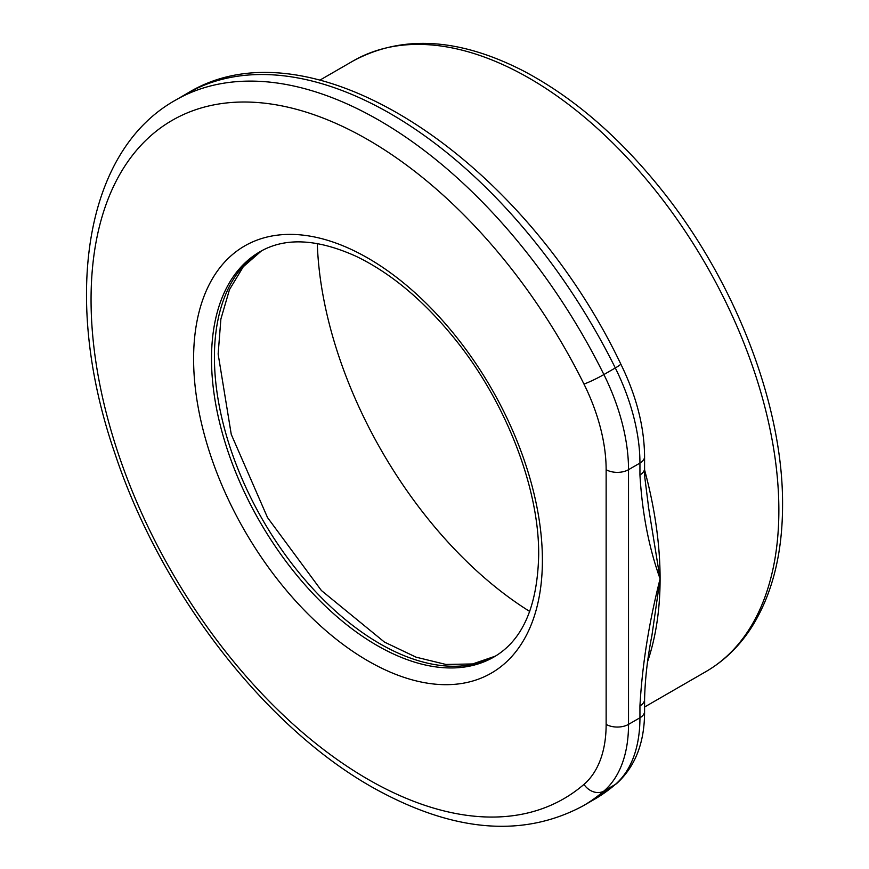 <?xml version="1.0" encoding="UTF-8"?>
<svg xmlns="http://www.w3.org/2000/svg" width="869" height="869" viewBox="0 0 869 869"><rect width="100%" height="100%" fill="white"/><g stroke="black" fill="none" stroke-linecap="round" stroke-linejoin="round"><path stroke-width="1.3" d="M644.581 699.404C645.059 678.971 647.514 657.616 651.946 635.337L660.092 578.808C648.937 622.78 642.213 665.154 639.942 705.921A15.827 9.135 -0 0 0 644.581 699.458A15.827 9.135 -0 0 0 644.581 699.404A15.827 9.135 -0 0 0 644.581 699.208M639.942 705.921L639.942 717.783A158.299 91.397 60 0 1 615.306 784.468A407.474 235.26 60 0 1 594.342 799.361L582.925 805.954A407.474 235.26 -120 0 0 603.89 791.062A15.827 12.85 -130.7 0 1 583.968 784.392A391.637 226.114 60 0 1 179.416 584.848A391.637 226.114 60 0 1 179.416 116.479A391.637 226.114 60 0 1 583.968 384.065A15.827 1.401 -26.4 0 0 603.89 374.55L615.306 367.956A15.827 1.401 -26.4 0 0 620.759 363.97C521.704 156.692 309.831 17.174 186.868 93.602A407.474 235.26 60 0 1 615.306 367.956A158.299 91.397 60 0 1 639.942 463.09L639.942 474.952A15.827 9.135 0 0 0 644.581 468.489A15.827 9.135 0 0 0 644.581 468.434L644.809 477.505L648.882 509.658M639.942 474.952C642.191 513.079 648.904 547.698 660.092 578.808L648.969 510.081M317.294 243.526A313.046 180.741 -120 0 0 529.71 611.45M644.581 711.32C644.657 742.311 635.435 766.306 616.903 783.327A15.827 12.85 49.3 0 1 615.306 784.468L603.89 791.062A158.299 91.397 -120 0 0 628.526 724.377L639.942 717.783A15.827 9.135 0 0 0 644.581 711.32L644.581 699.458M186.868 93.602L175.451 100.196A407.474 235.26 -120 0 1 603.89 374.55A158.299 91.397 -120 0 1 628.526 469.684A15.827 9.135 180 0 1 606.138 469.684L606.138 724.377A15.827 9.135 180 0 0 628.526 724.377L628.526 469.684L639.942 463.09A15.827 9.135 -0 0 0 644.581 456.627C644.298 426.603 636.358 395.721 620.759 363.97M647.666 661.396A352.618 203.585 -120 0 0 660.092 578.808A352.618 203.585 -120 0 0 644.581 469.89M606.138 724.377A142.473 82.262 60 0 1 583.968 784.392M583.968 384.065A142.473 82.262 60 0 1 606.138 469.684M542.397 560.223A246.633 142.397 -120 0 0 280.796 234.793A246.633 142.397 -120 0 0 280.796 583.588A246.633 142.397 -120 0 0 542.397 560.223M778.863 510.233A352.618 203.585 -120 0 0 624.941 155.377A352.618 203.585 -120 0 0 353.216 60.906C402.293 34.532 459.104 37.91 523.649 71.041C572.834 97.046 618.489 136.248 660.614 188.638C735.109 280.948 783.262 405.291 782.567 505.063C782.524 553.901 772.172 594.689 751.5 627.429C739.356 646.275 724.127 661.027 705.834 671.661A352.618 203.585 -120 0 0 778.863 510.233M259.961 251.738A233.967 135.086 -120 0 0 259.961 521.911A233.967 135.086 -120 0 0 493.94 656.997C522.551 640.377 537.476 606.388 538.682 555.052C539.301 488.541 506.149 402.325 454.987 339.127C423.866 300.641 390.844 273.018 355.942 256.236C317 238.714 285.01 237.215 259.961 251.738M495.384 656.138L472.606 663.949L445.927 664.459L416.099 657.181L384.435 642.072L321.411 590.529L267.511 517.555L231.263 434.402L218.141 354.041L220.878 319.064L229.492 289.594L243.277 266.74L261.428 250.924A233.967 135.086 -120 0 0 262.873 520.227A233.967 135.086 -120 0 0 495.341 656.16M616.903 783.327L594.342 799.361M644.581 456.627L644.581 468.489M651.956 635.304L651.717 636.575M648.263 506.323L648.915 509.658M175.451 100.196C83.782 151.478 61.949 299.914 114.675 452.803C161.547 595.341 270.107 733.957 381.73 792.376C457.724 832.502 524.789 837.032 582.925 805.954M353.216 60.906L319.922 80.122M705.834 671.661L644.581 707.018"/></g></svg>
